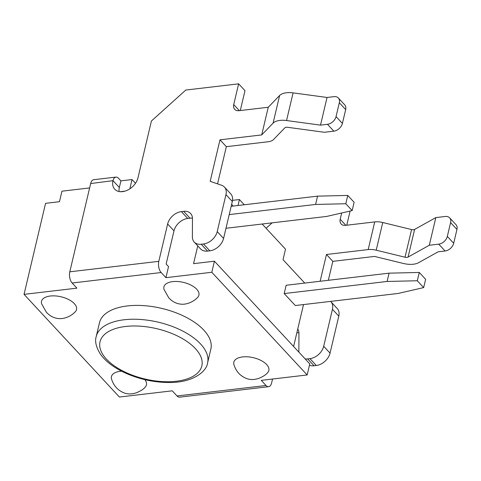 <?xml version="1.0" encoding="UTF-8"?>
<svg xmlns="http://www.w3.org/2000/svg" width="481" height="481" viewBox="0 0 481 481"><rect width="100%" height="100%" fill="white"/><g stroke="black" fill="none" stroke-linecap="round" stroke-linejoin="round"><path stroke-width="0.72" d="M90.656 183.556L112.981 180.664A8.177 4.215 -96.7 0 1 115.927 177.098L93.675 179.714A8.177 4.215 83.3 0 0 90.656 183.556L69.793 271.813A8.177 4.215 83.3 0 0 72.132 283.008L161.147 272.535A8.177 4.215 -96.7 0 1 158.808 261.339L167.635 223.99L173.996 230.832L166.143 264.033L168.53 266.6L165.915 277.669L211.808 272.27L307.161 374.958L261.267 380.357L266.035 385.491L177.02 395.959A8.177 4.215 83.3 0 0 179.611 397.162L268.62 386.688A8.177 4.215 -96.7 0 1 266.035 385.491M197.763 245.887L193.566 263.654L214.424 261.201L211.808 272.27M89.622 187.927L61.959 191.185L59.476 201.695L45.569 203.331L24.05 294.36L76.9 288.143L72.132 283.008M177.02 395.959L172.252 390.825L119.402 397.041L24.05 294.36M303.517 304.581L293.614 346.476M214.424 261.201L309.776 363.889L307.161 374.958M304.75 283.081L283.026 259.686L285.51 249.17L262.157 224.02M244.276 204.762L239.424 199.543L232.521 200.355M238.017 205.501L239.424 199.543M233.231 206.06L231.638 204.347M417.31 280.754L423.665 287.596L398.232 293.44L295.316 305.543L284.187 293.566L286.153 285.263L389.069 273.16L419.27 272.45L417.31 280.754L387.109 281.457L284.187 293.566M37.572 237.151L39.538 228.854M225.98 228.277L326.719 216.426L352.152 210.582L354.112 202.285L347.757 195.436L345.797 203.74L315.596 204.443L317.556 196.146L231.175 206.307M352.152 210.582L345.797 203.74M423.665 287.596L425.631 279.299L419.27 272.45M317.556 196.146L347.757 195.436M229.215 214.604L315.596 204.443M387.109 281.457L389.069 273.16M111.508 378.98A17.983 8.88 13.3 0 1 121.597 371.2M144.847 379.641A17.983 8.88 13.3 0 1 145.25 387.037M233.898 364.58A17.983 8.88 13.3 0 1 245.581 356.752A17.983 8.88 13.3 0 1 266.63 364.538A17.983 8.88 13.3 0 1 267.646 372.643M75.331 311.736A17.983 8.88 -166.7 0 0 74.314 303.631A17.983 8.88 -166.7 0 0 53.265 295.851A17.983 8.88 -166.7 0 0 41.582 303.679M197.721 297.336A17.983 8.88 -166.7 0 0 196.705 289.231A17.983 8.88 -166.7 0 0 175.655 281.451A17.983 8.88 -166.7 0 0 163.979 289.279M239.352 110.648L233.724 104.587L238.63 83.838L185.774 90.055L151.419 120.996L138.011 177.711A14.713 10.299 -42.9 0 1 127.705 190.055A14.713 10.299 -42.9 0 1 114.712 189.195A14.713 10.299 -42.9 0 1 112.915 180.934M238.63 83.838L244.985 90.681L240.29 110.54M320.502 125.132L327.459 124.314L333.814 131.163L324.374 132.275L287.566 127.291A3.271 1.617 -166.7 0 0 284.872 127.814L273.503 139.574A13.077 6.457 13.3 0 1 268.067 141.763L226.341 146.675L219.985 139.827L261.706 134.921L273.082 123.154A16.348 8.075 13.3 0 1 286.55 120.539L320.502 125.132L327.044 97.469L334 96.651A8.177 5.718 137.1 0 1 338.353 98.004A8.177 5.718 137.1 0 1 339.321 102.748L336.051 116.582A8.177 5.718 137.1 0 1 327.459 124.314M217.55 183.856L226.341 146.675M207.558 251.094L201.202 244.246A13.077 9.151 137.1 0 1 194.234 242.081L200.589 248.924A13.077 9.151 -42.9 0 0 207.558 251.094L209.83 250.823A13.077 9.151 -42.9 0 0 223.575 238.45L217.22 231.601L225.956 194.637A13.077 9.151 137.1 0 0 224.417 187.043A13.077 9.151 137.1 0 0 221.621 185.257L210.173 181.325L219.985 139.827M201.202 244.246L203.475 243.981L209.83 250.823M261.706 134.921L268.248 107.251L239.039 110.684A8.177 5.718 -42.9 0 1 234.686 109.331A8.177 5.718 -42.9 0 1 233.724 104.587M268.248 107.251L279.617 95.491A16.348 8.075 13.3 0 1 293.091 92.875L327.044 97.469M119.066 191.528A14.713 10.299 137.1 0 1 119.336 187.506L120.905 180.862L132.028 179.557L135.486 183.273M132.028 179.557L129.84 188.829M120.298 191.697L124.904 191.149M115.927 177.098A8.177 4.215 -96.7 0 1 118.518 178.295L120.905 180.862M333.814 131.163A8.177 5.718 -42.9 0 0 342.406 123.425L336.051 116.582M339.321 102.748L345.677 109.596A8.177 5.718 -42.9 0 0 344.709 104.852L338.353 98.004M345.677 109.596L342.406 123.425M272.547 379.028L271.639 382.852A8.177 4.215 -96.7 0 1 268.62 386.688M330.579 301.395A13.077 9.151 137.1 0 1 330.892 301.707A13.077 9.151 137.1 0 1 332.437 309.301L338.792 316.143A13.077 9.151 -42.9 0 0 337.247 308.555L330.892 301.707M320.13 281.271L326.461 254.491L368.187 249.585L374.723 221.915L345.52 225.355A8.177 5.718 -42.9 0 1 341.161 223.996A8.177 5.718 -42.9 0 1 340.199 219.252L341.678 212.987M272.126 222.847L266.101 228.271M298.875 352.146A13.077 9.151 137.1 0 1 298.863 351.611L298.948 333.315A13.077 9.151 -42.9 0 0 297.745 328.998M309.463 365.229A13.077 9.151 -42.9 0 0 314.033 365.758L307.678 358.916A13.077 9.151 137.1 0 1 305.158 358.916M307.678 358.916L309.95 358.646L316.312 365.494A13.077 9.151 -42.9 0 0 330.05 353.114L338.792 316.143M330.05 353.114L323.695 346.272A13.077 9.151 137.1 0 1 309.95 358.646M323.695 346.272L332.437 309.301M429.292 245.262L435.834 217.592L445.274 216.48A8.177 5.718 137.1 0 1 449.627 217.839A8.177 5.718 137.1 0 1 450.595 222.583L447.324 236.411A8.177 5.718 137.1 0 1 438.732 244.15L429.292 245.262L408.074 257.07A3.271 1.617 13.3 0 1 405.032 257.221L376.214 250.186A13.077 6.457 -166.7 0 0 368.187 249.585M328.337 280.303L332.816 261.339L326.461 254.491M332.816 261.339L374.543 256.427L403.361 263.462A16.348 8.075 -166.7 0 0 418.56 262.704L438.137 251.816L445.093 250.998A8.177 5.718 -42.9 0 0 453.679 243.26L447.324 236.411M314.033 365.758L316.312 365.494M346.765 225.204L350.114 211.051M435.834 217.592L414.616 229.401A3.271 1.617 13.3 0 1 411.574 229.551L382.756 222.517A13.077 6.457 -166.7 0 0 374.723 221.915M450.595 222.583L456.95 229.425A8.177 5.718 -42.9 0 0 455.988 224.681L449.627 217.839M456.95 229.425L453.679 243.26M223.575 238.45L232.317 201.479A13.077 9.151 -42.9 0 0 230.772 193.891L224.417 187.043M173.996 230.832A13.077 9.151 137.1 0 1 187.734 218.458L190.013 218.194A13.077 9.151 137.1 0 1 192.46 218.182M217.22 231.601A13.077 9.151 137.1 0 1 203.475 243.981M187.734 218.458L181.379 211.61L183.658 211.345A13.077 9.151 -42.9 0 1 190.62 213.51A13.077 9.151 -42.9 0 1 192.466 218.651L192.388 236.947A13.077 9.151 137.1 0 0 194.234 242.081M161.147 272.535L165.915 277.669M181.379 211.61A13.077 9.151 -42.9 0 0 167.635 223.99M296.843 332.822A13.077 9.151 137.1 0 1 298.935 332.846M96.218 336.556L99.489 322.721A57.221 28.265 13.3 0 1 161.676 308.381A57.221 28.265 13.3 0 1 210.858 349.05L207.588 362.878A57.221 28.265 -166.7 0 0 200.583 343.993A57.221 28.265 -166.7 0 0 140.686 319.48A57.221 28.265 -166.7 0 0 96.218 336.556C94.721 341.251 96.068 347.029 100.264 353.89C105.495 361.453 114.244 368.007 126.509 373.539C140.464 379.539 154.798 382.521 169.51 382.497C193.398 382.684 206.824 371.122 207.588 362.878M119.336 187.506L112.981 180.664M279.617 95.491L273.082 123.154M293.091 92.875L286.55 120.539M438.732 244.15L445.093 250.998M345.827 225.318L340.199 219.252M382.756 222.517L376.214 250.186M411.574 229.551L405.032 257.221M414.616 229.401L408.074 257.07M158.808 261.339L69.793 271.813M183.658 211.345L190.013 218.194M225.956 194.637L232.317 201.479M195.43 348.629A52.315 25.842 13.3 0 1 150.691 380.2A52.315 25.842 13.3 0 1 106.65 332.774A52.315 25.842 13.3 0 1 195.43 348.629M111.55 379.13C112.716 382.69 114.352 385.57 116.474 387.764C117.52 389.291 123.112 393.458 127.477 393.723C129.666 394.179 132.558 393.903 136.153 392.881C140.717 390.999 143.735 389.069 145.208 387.085M233.946 364.73C235.107 368.29 236.748 371.17 238.865 373.364C239.911 374.891 245.502 379.058 249.867 379.323C252.056 379.786 254.948 379.503 258.544 378.481C263.107 376.599 266.125 374.669 267.598 372.685M75.283 311.784C70.22 317.099 62.795 319.432 57.558 318.422C54.509 318.049 51.527 316.708 48.611 314.4L46.429 312.331L41.625 303.83M197.679 297.384C192.61 302.699 185.185 305.032 179.948 304.022C176.9 303.649 173.918 302.308 171.002 300L168.819 297.931L164.021 289.43"/></g></svg>
